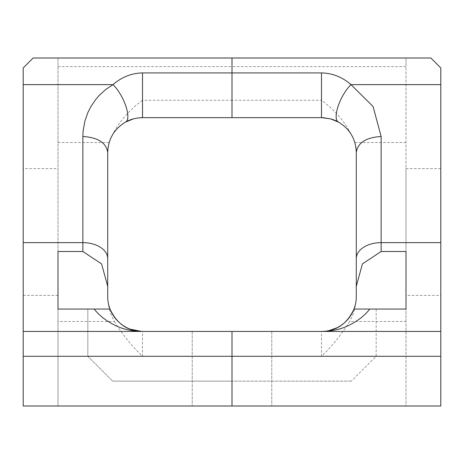 <?xml version="1.0" encoding="UTF-8"?>
<svg xmlns="http://www.w3.org/2000/svg" width="464" height="464" viewBox="0 0 464 464"><rect width="100%" height="100%" fill="white"/><g stroke="black" fill="none" stroke-linecap="round" stroke-linejoin="round"><path stroke-width="0.35" stroke-dasharray="2.32 1.74" d="M23.2 168.612L23.2 295.388L23.2 168.612L58 168.612L58 295.388L58 168.612M440.8 331.429L321.488 331.429L321.488 356.288C332.589 345.599 341.939 333.999 349.543 321.488L406 321.488L406 406L406 58L430.859 58L440.8 67.941L440.8 406L406 406L406 309.059L406 406L232 406L232 381.141L112.688 381.141L232 381.141L232 406L406 406L232 406L271.771 406L232 406L232 356.288L232 406L271.771 406L232 406L232 331.429L271.771 331.429L232 331.429L232 406L232 331.429L232 406L58 406L58 309.059L58 406L232 406L232 331.429L192.229 331.429L232 331.429L232 406L192.229 406L232 406L232 331.429L192.229 331.429L232 331.429L232 406L23.2 406L23.2 67.941L33.141 58L232 58L232 117.659L142.512 117.659A34.8 34.8 0 0 0 141.537 117.67M321.488 356.288L232 356.288L232 331.429L271.771 331.429L142.512 331.429A34.8 34.8 0 0 1 142.436 331.429M87.829 356.288L112.688 381.141L87.829 356.288L87.829 309.059L87.829 356.288M58 321.488L58 58L58 406L58 321.488L114.457 321.488C110.304 314.244 108.054 306.217 107.712 297.395L107.712 296.629A34.8 34.8 0 0 0 110.009 309.059L99.273 309.059M114.457 321.488C122.061 333.999 131.411 345.599 142.512 356.288L142.512 331.429M107.712 297.395L107.712 152.459L109.086 142.512C115.617 125.953 126.759 111.87 142.512 100.259L142.512 117.659M58 66.613L232 66.613L232 58L406 58L406 66.613L232 66.613L232 100.259L142.512 100.259M107.712 152.459A34.8 34.8 0 0 1 114.092 132.379M115.217 130.871A34.8 34.8 0 0 1 125.292 122.218M133.997 118.714A34.8 34.8 0 0 1 140.586 117.711M440.8 295.388L440.8 168.612L440.8 295.388L406 295.388L406 168.612L406 295.388M271.771 331.429L271.771 406L271.771 331.429L232 331.429M232 117.659L232 100.259L321.488 100.259L321.488 117.659L232 117.659M406 321.488L406 66.613M353.991 309.059A34.8 34.8 0 0 0 356.288 296.629L356.288 152.459A34.8 34.8 0 0 0 349.937 132.414A34.8 34.8 0 0 1 356.288 152.459L354.914 142.512C348.383 125.953 337.241 111.87 321.488 100.259M368.81 309.059L364.571 309.059M363.788 309.059L360.83 309.059M376.171 309.059L376.171 356.288L351.312 381.141L376.171 356.288L376.171 309.059M351.312 381.141L232 381.141L351.312 381.141M356.288 297.395C355.697 307.058 353.452 315.085 349.543 321.488M321.488 117.659A34.8 34.8 0 0 1 322.509 117.67A34.8 34.8 0 0 0 321.488 117.659M324.075 117.752A34.8 34.8 0 0 1 330.803 118.929A34.8 34.8 0 0 0 324.075 117.752M338.708 122.218A34.8 34.8 0 0 1 348.748 130.831A34.8 34.8 0 0 0 338.708 122.218M232 356.288L142.512 356.288M58 142.512L109.086 142.512M406 142.512L354.914 142.512M23.2 295.388L58 295.388M192.229 331.429L192.229 406L192.229 331.429M440.8 168.612L406 168.612"/><path stroke-width="0.7" d="M107.712 258.616A24.859 15.979 180 0 0 82.859 242.637L82.859 136.48C97.945 137.431 106.227 142.755 107.712 152.459L107.712 296.629A34.8 34.8 0 0 0 110.009 309.059C116.563 323.112 126.724 331.174 142.512 331.429L23.2 331.429L23.2 406L232 406L232 331.429L23.2 331.429L23.2 67.941L33.141 58L232 58L232 72.912L232 58L430.859 58L440.8 67.941L440.8 331.429L232 331.429L232 406L440.8 406L440.8 331.429M107.712 152.459C108.164 139.235 114.028 129.154 125.292 122.218C132.13 119.381 124.381 95.781 112.996 84.639C121.684 77.082 131.527 73.173 142.512 72.912L142.512 117.659L232 117.659L232 72.912L232 117.659L321.488 117.659L321.488 72.912C332.473 73.173 342.316 77.082 351.004 84.639C339.619 95.781 331.87 119.381 338.708 122.218C349.972 129.154 355.836 139.235 356.288 152.459L356.288 258.616A24.859 15.979 0 0 1 381.141 242.637L381.141 251.511L406 251.511L406 309.059L368.81 309.059M99.273 309.059L58 309.059L58 251.511L82.859 251.511L101.575 263.854L107.712 286.375M58 309.059L58 251.511M87.829 309.059L94.238 309.059C99.371 315.775 106.743 321.401 116.348 325.937C123.784 329.446 132.507 331.273 142.512 331.429L142.436 331.429A34.8 34.8 0 0 1 110.009 309.059L94.238 309.059M142.512 117.659L138.115 117.937L133.394 118.871L125.292 122.218A34.8 34.8 0 0 1 133.997 118.714M114.092 132.379A34.8 34.8 0 0 1 115.217 130.871M140.586 117.711A34.8 34.8 0 0 1 141.537 117.67M232 331.429L232 356.288L440.8 356.288M360.83 309.059L353.991 309.059A34.8 34.8 0 0 1 321.488 331.429L271.771 331.429M381.141 251.511L362.425 263.854L356.288 286.375L356.288 296.629A34.8 34.8 0 0 1 353.991 309.059C347.397 323.13 337.282 331.151 321.488 331.429C331.453 331.279 340.176 329.452 347.652 325.943C357.193 321.442 364.565 315.816 369.762 309.059L376.171 309.059M364.571 309.059L363.788 309.059M406 251.511L406 309.059M369.762 309.059L353.991 309.059M356.288 286.375L356.288 258.616M440.8 84.639L351.004 84.639L373.062 106.5L381.141 136.48C366.055 137.431 357.773 142.755 356.288 152.459M338.708 122.218A34.8 34.8 0 0 0 330.803 118.929A34.8 34.8 0 0 1 338.708 122.218L330.606 118.871L321.488 117.659M322.509 117.67A34.8 34.8 0 0 1 324.075 117.752A34.8 34.8 0 0 0 322.509 117.67M348.748 130.831A34.8 34.8 0 0 1 349.937 132.414A34.8 34.8 0 0 0 348.748 130.831M23.2 356.288L232 356.288M142.512 72.912L321.488 72.912M82.859 136.48L83.091 131.167L84.918 120.953L87.893 112.491L90.932 106.505L95.926 99.215L99.331 95.323L105.693 89.546L112.996 84.639L23.2 84.639M82.859 251.511L82.859 242.637L23.2 242.637M440.8 242.637L381.141 242.637L381.141 136.48M141.526 331.412L130.03 329.121M337.108 327.735L329.092 330.594"/></g></svg>
